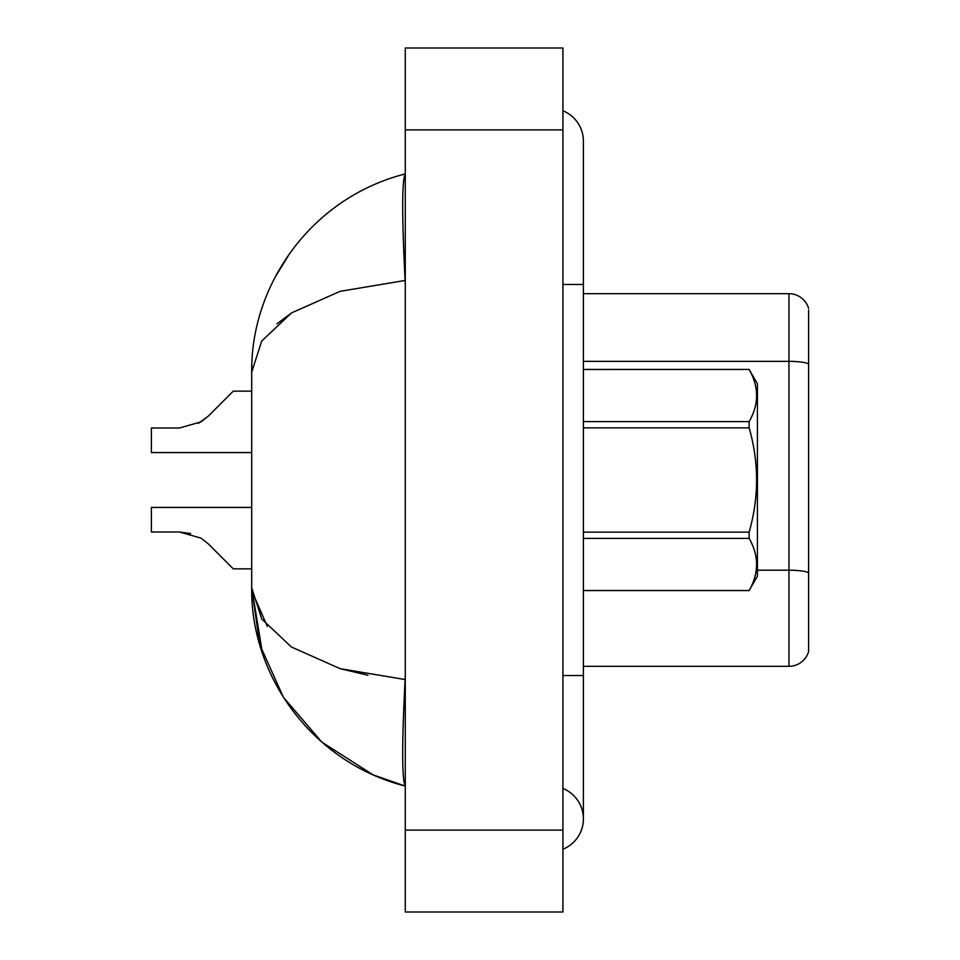 <?xml version="1.0" encoding="UTF-8"?>
<svg xmlns="http://www.w3.org/2000/svg" width="960" height="960" viewBox="0 0 960 960"><rect width="100%" height="100%" fill="white"/><g stroke="black" fill="none" stroke-linecap="round" stroke-linejoin="round"><path stroke-width="1.44" d="M808.608 310.068L808.608 651.576A20.472 20.472 0 0 1 788.952 666.312L583.392 666.312M808.608 363.924A20.472 3.552 180 0 0 788.952 361.356L788.952 293.688A20.472 20.472 0 0 1 808.608 308.424A20.472 20.472 0 0 0 788.952 293.688L583.392 293.688M788.952 666.312L788.952 570.192A20.472 3.552 180 0 1 808.608 572.76L808.608 573.036M208.428 543.996L233.292 568.86L208.428 543.996L233.292 568.86L208.428 543.996L233.292 568.86L208.428 543.996L233.292 568.86L208.428 543.996L233.292 568.86L208.428 543.996L233.292 568.86L208.428 543.996L233.292 568.86L208.428 543.996L233.292 568.86L208.428 543.996L201.048 538.14L208.428 543.996M251.712 507.432L151.392 507.432L151.392 532.008L179.472 532.008L190.668 533.568L179.472 532.008L151.392 532.008L179.472 532.008L190.668 533.568L179.472 532.008L151.392 532.008L179.472 532.008L190.668 533.568L179.472 532.008L151.392 532.008L179.472 532.008L201.048 538.14M198.42 423.348L208.428 416.004L233.292 391.14L208.428 416.004L233.292 391.14L208.428 416.004L233.292 391.14L208.428 416.004L233.292 391.14L208.428 416.004L233.292 391.14L208.428 416.004L233.292 391.14L208.428 416.004L233.292 391.14L208.428 416.004L201.048 421.86L208.428 416.004L201.048 421.86L179.472 427.992L151.392 427.992L151.392 452.568L251.712 452.568M562.92 849.216A32.76 32.76 0 0 0 562.92 788.472A32.76 32.76 0 0 1 562.92 849.216A32.76 32.76 0 0 0 583.392 818.844A32.76 32.76 0 0 1 562.92 849.216M562.92 110.784A32.76 32.76 0 0 1 583.392 141.156A32.76 32.76 0 0 0 562.92 110.784A32.76 32.76 0 0 1 583.392 141.156L583.392 284.472L562.92 284.472M251.856 364.512L251.712 372.156C250.596 285.372 310.884 197.916 405.276 173.916C401.892 179.856 401.832 215.376 405.096 280.464L340.164 291.324L291.588 312.876L261.732 341.004L251.712 372.156L251.712 587.844L259.728 644.556L283.44 697.32L321.888 742.152L373.092 774.852M405.276 912L562.92 912L562.92 48L405.276 48L405.276 912M405.276 284.472L405.096 280.464M405.096 679.536C401.832 744.48 401.892 780 405.276 786.084C310.944 762.06 250.488 674.592 251.712 587.844L261.756 619.032L291.444 647.028L340.164 668.676L405.096 679.536L405.264 675.792M290.172 252.708L274.788 277.728M373.248 774.924L405.276 786.084M276.924 323.88L291.696 312.804M367.98 675.24L340.164 668.676M267.288 626.352L251.808 590.856M201.048 421.86L179.472 427.992L201.048 421.86L208.428 416.004L201.048 421.86L179.472 427.992L201.048 421.86L208.428 416.004L201.048 421.86L179.472 427.992L201.048 421.86M583.392 369.444L749.148 369.444L757.416 383.772L757.416 576.228L749.148 590.496C759.06 573.204 759.06 555.828 749.148 538.392L583.392 538.392M749.148 369.444L583.392 369.504M583.392 421.608L749.148 421.608C759.06 404.316 759.06 386.94 749.148 369.504M749.148 421.608L749.148 427.884L583.392 427.884M583.392 532.116L749.148 532.116C759.06 497.28 759.06 462.54 749.148 427.884M749.148 532.116L749.148 538.392M583.392 590.496L749.148 590.496M179.472 532.008L190.668 533.568L179.472 532.008L151.392 532.008M251.712 568.86L233.292 568.86L223.056 558.624M223.056 401.376L233.292 391.14L251.712 391.14M757.416 570.192L788.952 570.192L788.952 361.356L583.392 361.356M562.92 675.528L583.392 675.528L583.392 284.472M405.276 830.1L562.92 830.1M405.276 129.9L562.92 129.9M583.392 675.528L583.392 818.844M251.712 587.844L262.524 653.484M583.392 590.556L749.148 590.556"/></g></svg>
